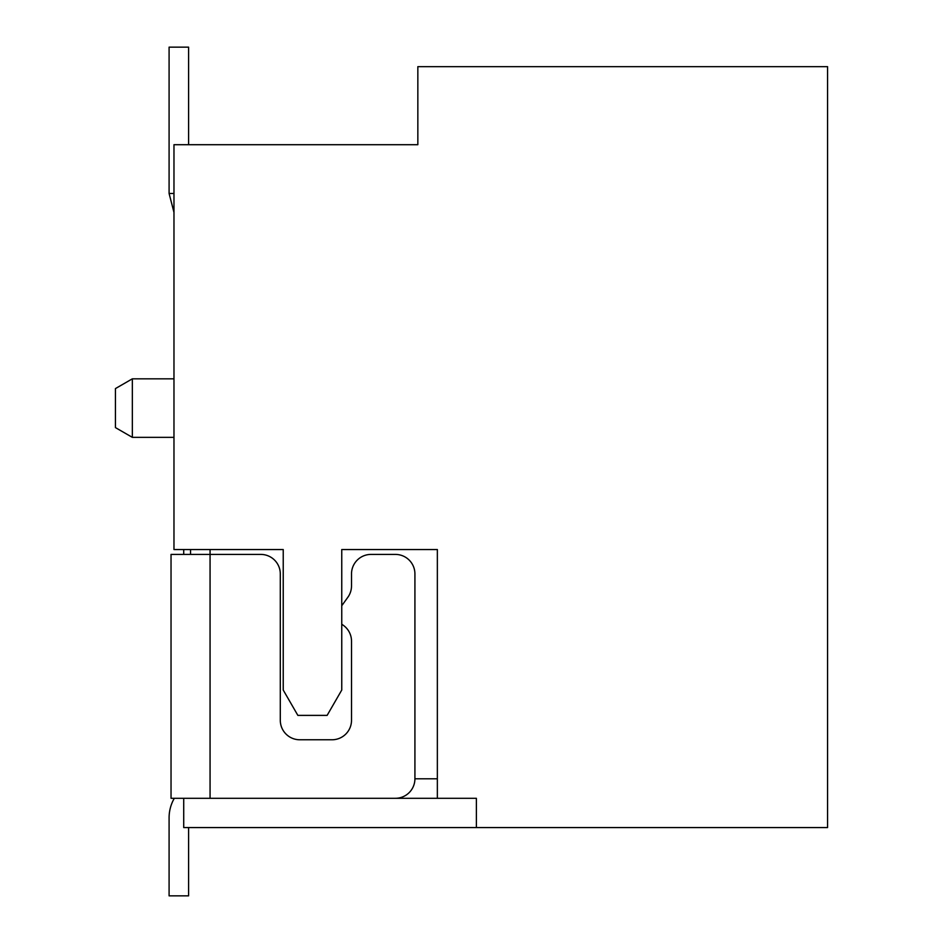 <?xml version="1.0" encoding="UTF-8"?>
<svg xmlns="http://www.w3.org/2000/svg" width="943" height="943" viewBox="0 0 943 943"><rect width="100%" height="100%" fill="white"/><g stroke="black" fill="none" stroke-linecap="round" stroke-linejoin="round"><path stroke-width="1.41" d="M437.352 778.788L414.92 778.788A19.508 19.508 0 0 1 395.412 798.297L210.065 798.297L437.352 798.297L437.352 549.545L341.755 549.545L341.755 690.04L327.127 715.383L297.858 715.383L283.23 690.04L283.23 549.545L173.972 549.545L173.972 144.703L417.843 144.703L417.843 66.658L827.565 66.658L827.565 827.565L476.38 827.565L476.38 798.297L476.38 827.565L183.72 827.565L183.72 798.297M183.72 554.413L183.72 549.545L190.557 549.545L190.557 554.413M210.065 549.545L210.065 554.413L260.787 554.413A19.508 19.508 0 0 1 280.295 573.933L280.295 720.252A19.508 19.508 0 0 0 299.803 739.772L332.007 739.772A19.508 19.508 0 0 0 351.515 720.252L351.515 641.193A19.508 19.508 0 0 0 343.382 625.35L341.755 624.183M437.352 798.297L476.38 798.297M417.843 144.703L369.067 144.703M173.972 378.827L132.338 378.827L132.338 437.352L173.972 437.352M132.338 437.352L115.435 427.603L115.435 388.587L132.338 378.827M210.065 798.297L171.037 798.297L171.037 554.413L210.065 554.413L210.065 798.297M414.92 778.788L414.92 573.933A19.508 19.508 0 0 0 395.412 554.413L371.023 554.413A19.508 19.508 0 0 0 351.515 573.933L351.515 585.886A19.508 19.508 0 0 1 347.849 597.273L341.755 605.748M173.972 212.364L169.092 193.48L169.092 47.15L188.6 47.15L188.6 144.703M188.6 827.565L188.6 895.85L169.092 895.85L169.092 817.805A39.017 39.017 0 0 1 174.314 798.297M169.092 895.85L169.092 817.805L169.092 895.85M169.092 193.48L173.972 193.48"/></g></svg>
